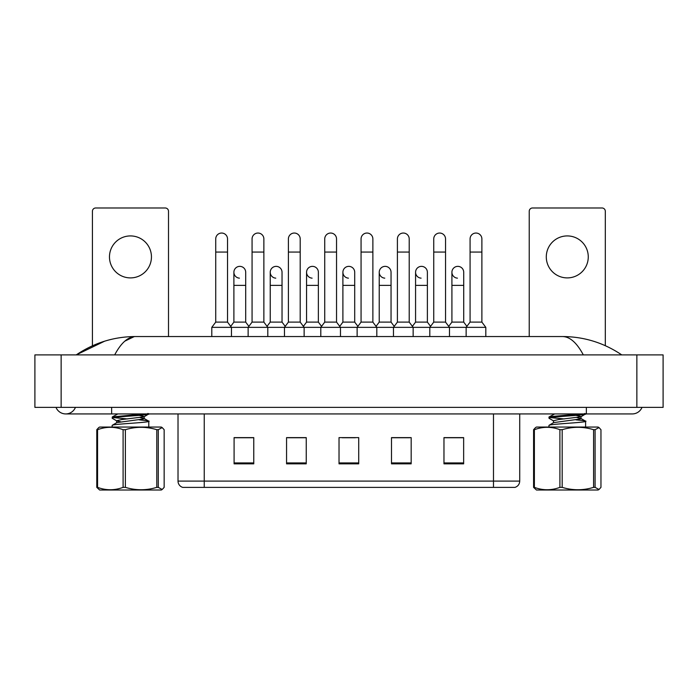<?xml version="1.0" encoding="UTF-8"?>
<svg xmlns="http://www.w3.org/2000/svg" width="698" height="698" viewBox="0 0 698 698"><rect width="100%" height="100%" fill="white"/><g stroke="black" fill="none" stroke-linecap="round" stroke-linejoin="round"><path stroke-width="1.05" d="M493.486 487.387L493.486 481.096L519.722 481.096C519.539 484.238 517.968 486.332 515.002 487.387L182.736 487.387A6.561 6.561 0 0 1 178.016 481.096L178.016 413.931M463.647 463.847L463.647 437.611L443.972 437.611L443.972 463.847L463.647 463.847M411.174 463.847L411.174 437.611L391.499 437.611L391.499 463.847L411.174 463.847M253.767 463.847L253.767 437.611L234.092 437.611L234.092 463.847L253.767 463.847M306.239 463.847L306.239 437.611L286.564 437.611L286.564 463.847L306.239 463.847M358.711 463.847L358.711 437.611L339.027 437.611L339.027 463.847L358.711 463.847M481.69 487.387L216.04 487.387M451.248 437.742L446.205 437.742M305.907 437.742L300.855 437.742M287.742 437.742L306.239 437.742M251.402 437.742L246.359 437.742M391.499 437.742L409.866 437.742M396.752 437.742L391.7 437.742M342.247 437.742L355.361 437.742M253.767 437.742L234.092 437.742M463.647 437.742L443.972 437.742M55.997 407.37A10.496 10.496 0 0 0 75.454 407.37A10.496 10.496 0 0 1 55.997 407.37A10.496 10.496 0 0 0 65.725 413.931A10.496 10.496 0 0 1 55.997 407.37M642.003 407.37A10.496 10.496 0 0 1 632.275 413.931A10.496 10.496 0 0 0 642.003 407.37A10.496 10.496 0 0 1 632.275 413.931A10.496 10.496 0 0 0 642.003 407.37M583.319 354.907C576.853 342.788 569.908 336.663 562.475 336.541L135.525 336.541C128.092 336.663 121.138 342.788 114.681 354.907M61.136 354.907L663.1 354.907L663.1 407.37L34.9 407.37L34.9 354.907L61.136 354.907L61.136 407.37M621.403 354.907L619.082 354.872M83.943 354.907L76.675 354.907M124.811 341.156L134.199 336.611M562.475 336.541C583.964 336.637 603.735 342.762 621.778 354.907M104.613 341.191L76.222 354.907C94.265 342.762 114.036 336.637 135.525 336.541M215.726 252.065L227.531 252.065L227.531 322.11L215.726 322.11L215.726 238.943A5.907 5.907 0 0 1 221.999 233.053A5.907 5.907 0 0 1 227.531 238.943A5.907 5.907 0 0 0 221.999 233.053M215.726 322.11L211.791 327.353L211.791 336.541M227.531 322.11L231.466 327.353L211.791 327.353M252.065 322.11L252.065 252.065L263.87 252.065L263.87 322.11L252.065 322.11L248.13 327.353L231.466 327.353L231.466 336.541M239.423 278.153A5.907 5.907 0 0 1 233.891 272.264A5.907 5.907 0 0 1 240.164 266.374A5.907 5.907 0 0 1 245.696 272.264L245.696 285.377L233.891 285.377L233.891 272.264M245.696 285.377L245.696 322.11L233.891 322.11L233.891 285.377M233.891 322.11L230.715 326.35M245.696 322.11L248.881 326.35M252.065 252.065L252.065 238.943A5.907 5.907 0 0 1 258.339 233.053A5.907 5.907 0 0 1 263.87 238.943A5.907 5.907 0 0 0 258.339 233.053M263.87 322.11L267.805 327.353L248.13 327.353L248.13 336.541M288.396 322.11L288.396 252.065L300.201 252.065L300.201 322.11L288.396 322.11L284.461 327.353L267.805 327.353L267.805 336.541M288.396 252.065L288.396 238.943A5.907 5.907 0 0 1 294.669 233.053A5.907 5.907 0 0 1 300.201 238.943A5.907 5.907 0 0 0 294.669 233.053M300.201 322.11L304.136 327.353L284.461 327.353L284.461 336.541M324.736 322.11L324.736 252.065L336.541 252.065L336.541 322.11L324.736 322.11L320.801 327.353L304.136 327.353L304.136 336.541M324.736 252.065L324.736 238.943A5.907 5.907 0 0 1 331.009 233.053A5.907 5.907 0 0 1 336.541 238.943A5.907 5.907 0 0 0 331.009 233.053M336.541 322.11L340.476 327.353L320.801 327.353L320.801 336.541M361.067 322.11L361.067 252.065L372.872 252.065L372.872 322.11L361.067 322.11L357.132 327.353L340.476 327.353L340.476 336.541M361.067 252.065L361.067 238.943A5.907 5.907 0 0 1 367.34 233.053A5.907 5.907 0 0 1 372.872 238.943A5.907 5.907 0 0 0 367.34 233.053M372.872 322.11L376.807 327.353L357.132 327.353L357.132 336.541M397.406 322.11L397.406 252.065L409.211 252.065L409.211 322.11L397.406 322.11L393.471 327.353L376.807 327.353L376.807 336.541M275.762 278.153A5.907 5.907 0 0 1 270.231 272.264A5.907 5.907 0 0 1 276.504 266.374A5.907 5.907 0 0 1 282.036 272.264L282.036 285.377L270.231 285.377L270.231 272.264M282.036 285.377L282.036 322.11L270.231 322.11L270.231 285.377M270.231 322.11L267.046 326.35M282.036 322.11L285.212 326.35M312.093 278.153A5.907 5.907 0 0 1 306.562 272.264A5.907 5.907 0 0 1 312.835 266.374A5.907 5.907 0 0 1 318.367 272.264L318.367 285.377L306.562 285.377L306.562 272.264M318.367 285.377L318.367 322.11L306.562 322.11L306.562 285.377M306.562 322.11L303.386 326.35M318.367 322.11L321.551 326.35M348.433 278.153A5.907 5.907 0 0 1 342.901 272.264A5.907 5.907 0 0 1 349.175 266.374A5.907 5.907 0 0 1 354.706 272.264L354.706 285.377L342.901 285.377L342.901 272.264M354.706 285.377L354.706 322.11L342.901 322.11L342.901 285.377M342.901 322.11L339.717 326.35M354.706 322.11L357.891 326.35M158.272 429.698L158.272 487.361L162.189 489.49L161.29 490.013L99.64 490.013L96.778 487.361L96.778 429.698L98.732 427.577L99.64 427.054L161.29 427.054L162.198 427.577L158.272 429.698L156.78 429.698C146.336 426.522 135.866 426.522 125.378 429.698L123.092 429.698C114.612 426.522 106.105 426.522 97.563 429.698L96.778 429.698M162.189 489.49L164.152 487.361L164.152 429.698L162.189 427.577M158.272 487.361L156.78 487.361L156.78 429.698M125.378 429.698L125.378 487.361C135.866 490.537 146.336 490.537 156.78 487.361M125.378 487.361L123.092 487.361L123.092 429.698M97.563 429.698L97.563 487.361C106.035 490.537 114.542 490.537 123.092 487.361M97.563 487.361L96.778 487.361M112.134 427.054L112.134 425.44L113.224 424.969C120.187 423.573 156.806 422.194 147.697 420.798L139.164 419.847M148.787 427.054L148.787 421.278L147.697 420.798M120.641 421.784L116.802 420.946L112.265 418.303L112.282 416.942L143.849 413.931M112.134 418.154L113.224 417.674C120.187 416.287 156.806 414.909 147.697 413.513M116.645 422.84L116.645 420.754L121.557 419.585L144.058 416.811L148.787 413.931M127.472 418.948L113.556 417.613M112.282 425.265L116.845 422.613L144.058 418.896L144.277 416.593L139.225 415.406M144.277 418.669L140.281 417.613M112.282 416.942L117.849 413.931M130.465 235.924A20.992 20.992 0 0 0 109.473 256.916A20.992 20.992 0 0 0 130.465 277.9A20.992 20.992 0 0 0 151.449 256.916A20.992 20.992 0 0 0 130.465 235.924M168.506 336.541L168.506 211.267A3.281 3.281 0 0 0 165.225 207.987L95.696 207.987A3.281 3.281 0 0 0 92.424 211.267L92.424 345.798M567.273 235.924A20.992 20.992 0 0 0 546.29 256.916A20.992 20.992 0 0 0 567.273 277.9A20.992 20.992 0 0 0 588.266 256.916A20.992 20.992 0 0 0 567.273 235.924M605.314 345.676L605.314 211.267A3.281 3.281 0 0 0 602.034 207.987L532.513 207.987A3.281 3.281 0 0 0 529.232 211.267L529.232 336.541M595.089 429.698L595.089 487.361L599.006 489.49L598.099 490.013L536.448 490.013L533.586 487.361L533.586 429.698L535.54 427.577L536.448 427.054L598.099 427.054L599.006 427.577L595.089 429.698L593.588 429.698C583.153 426.522 572.683 426.522 562.187 429.698L559.901 429.698C551.429 426.522 542.922 426.522 534.38 429.698L533.586 429.698M599.006 489.49L600.961 487.361L600.961 429.698L599.006 427.577M595.089 487.361L593.588 487.361L593.588 429.698M562.187 429.698L562.187 487.361C572.683 490.537 583.153 490.537 593.588 487.361M562.187 487.361L559.901 487.361L559.901 429.698M534.38 429.698L534.38 487.361C542.852 490.537 551.359 490.537 559.901 487.361M534.38 487.361L533.586 487.361M548.951 427.054L548.951 425.44L550.041 424.969C556.995 423.573 593.623 422.194 584.514 420.798L575.981 419.847M585.605 427.054L585.605 421.278L584.514 420.798M553.619 420.946L549.073 418.303L548.951 417.107L550.041 416.636L580.666 413.931M548.951 418.154L550.041 417.674C556.995 416.287 593.623 414.909 584.514 413.513M553.462 422.84L553.462 420.754L558.374 419.585L580.876 416.811L585.605 413.931M564.289 418.948L550.373 417.613M549.099 425.265L553.654 422.613L580.876 418.896L581.094 416.593L576.042 415.406M581.094 418.669L577.098 417.613M549.099 416.942L554.666 413.931M397.406 252.065L397.406 238.943A5.907 5.907 0 0 1 403.68 233.053A5.907 5.907 0 0 1 409.211 238.943A5.907 5.907 0 0 0 403.68 233.053M409.211 322.11L413.146 327.353L393.471 327.353L393.471 336.541M433.737 322.11L433.737 252.065L445.542 252.065L445.542 322.11L433.737 322.11L429.802 327.353L413.146 327.353L413.146 336.541M433.737 252.065L433.737 238.943A5.907 5.907 0 0 1 440.01 233.053A5.907 5.907 0 0 1 445.542 238.943A5.907 5.907 0 0 0 440.01 233.053M445.542 322.11L449.477 327.353L429.802 327.353L429.802 336.541M470.077 322.11L470.077 252.065L481.882 252.065L481.882 322.11L470.077 322.11L466.142 327.353L449.477 327.353L449.477 336.541M470.077 252.065L470.077 238.943A5.907 5.907 0 0 1 476.35 233.053A5.907 5.907 0 0 1 481.882 238.943A5.907 5.907 0 0 0 476.35 233.053M481.882 322.11L485.817 327.353L466.142 327.353L466.142 336.541M485.817 327.353L485.817 336.541M384.773 278.153A5.907 5.907 0 0 1 379.232 272.264A5.907 5.907 0 0 1 385.505 266.374A5.907 5.907 0 0 1 391.046 272.264L391.046 285.377L379.232 285.377L379.232 272.264M391.046 285.377L391.046 322.11L379.232 322.11L379.232 285.377M379.232 322.11L376.056 326.35M391.046 322.11L394.222 326.35M421.103 278.153A5.907 5.907 0 0 1 415.572 272.264A5.907 5.907 0 0 1 421.845 266.374A5.907 5.907 0 0 1 427.377 272.264L427.377 285.377L415.572 285.377L415.572 272.264M427.377 285.377L427.377 322.11L415.572 322.11L415.572 285.377M415.572 322.11L412.387 326.35M427.377 322.11L430.561 326.35M457.443 278.153A5.907 5.907 0 0 1 451.911 272.264A5.907 5.907 0 0 1 458.185 266.374A5.907 5.907 0 0 1 463.716 272.264L463.716 285.377L451.911 285.377L451.911 272.264M463.716 285.377L463.716 322.11L451.911 322.11L451.911 285.377M451.911 322.11L448.727 326.35M463.716 322.11L466.892 326.35M178.016 481.096L204.244 481.096L204.244 487.387M204.244 413.931L204.244 481.096L493.486 481.096L493.486 413.931M358.711 462.931L339.027 462.931M306.239 462.931L286.564 462.931M253.767 462.931L234.092 462.931M411.174 462.931L391.499 462.931M463.647 462.931L443.972 462.931M586.364 407.37L586.364 413.931L632.275 413.931M111.636 407.37L111.636 413.931L586.364 413.931M636.864 354.907L636.864 407.37M519.722 481.096L519.722 413.931M111.636 413.931L65.725 413.931M227.531 252.065L227.531 238.943M263.87 252.065L263.87 238.943M300.201 252.065L300.201 238.943M336.541 252.065L336.541 238.943M372.872 252.065L372.872 238.943M116.645 413.931L116.645 414.394M144.076 418.442L148.639 421.103M553.462 413.931L553.462 414.394M580.893 418.442L585.456 421.103M409.211 252.065L409.211 238.943M445.542 252.065L445.542 238.943M481.882 252.065L481.882 238.943"/></g></svg>
